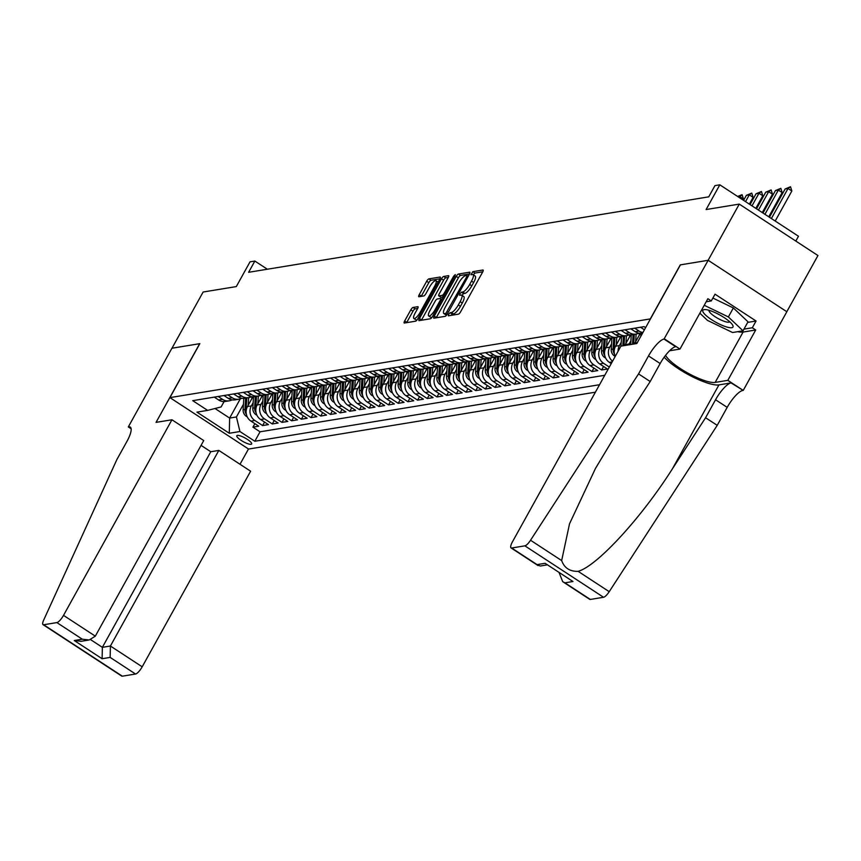 <?xml version="1.0" encoding="UTF-8"?>
<svg xmlns="http://www.w3.org/2000/svg" width="861" height="861" viewBox="0 0 861 861"><rect width="100%" height="100%" fill="white"/><g stroke="black" fill="none" stroke-linecap="round" stroke-linejoin="round"><path stroke-width="1.29" d="M448.538 314.383L448.344 315.815L458.439 314.157A2.605 0.732 -56.8 0 0 460.613 311.8L482.634 272.076A2.605 0.732 -56.8 0 0 483.107 270.053A2.605 0.732 -56.8 0 0 482.913 270.02L472.807 271.678L470.956 274.745L472.398 274.551A8.319 2.346 -56.8 0 1 473.044 274.659A8.319 2.346 -56.8 0 1 471.527 281.116L469.697 284.431A8.319 2.346 -56.8 0 1 462.734 291.987L461.431 292.202L459.914 293.859L459.58 295.269L461.022 295.075A8.319 2.346 -56.8 0 1 461.668 295.183A8.319 2.346 -56.8 0 1 460.151 301.641L458.321 304.955A8.319 2.346 -56.8 0 1 451.358 312.511L450.055 312.726L448.538 314.383M482.795 271.785L474.938 273.077L473.346 274.853M473.044 274.659L475.164 276.047A8.319 2.346 -56.8 0 1 473.658 282.505L471.817 285.82A8.319 2.346 -56.8 0 1 464.865 293.386L463.562 293.59L461.97 295.377M251.014 444.308A8.47 2.034 -151 0 0 251.627 443.964A8.47 2.034 -151 0 0 246.278 438.701A8.47 2.034 -151 0 0 237.41 435.408A8.47 2.034 -151 0 0 236.797 435.752A8.47 2.034 -151 0 0 242.145 441.015A8.47 2.034 -151 0 0 251.014 444.308M413.011 307.463A2.605 0.732 -56.8 0 0 410.837 309.831L404.659 320.97A2.605 0.732 -56.8 0 0 404.196 322.993A2.605 0.732 -56.8 0 0 404.39 323.026L415.615 321.185A2.605 0.732 -56.8 0 0 417.789 318.818L439.799 279.104A2.605 0.732 -56.8 0 0 440.272 277.081A2.605 0.732 -56.8 0 0 440.079 277.048L428.853 278.889A2.605 0.732 -56.8 0 0 426.679 281.256L419.221 294.71A2.605 0.732 -56.8 0 0 418.747 296.733A2.605 0.732 -56.8 0 0 418.952 296.765L423.752 295.98A2.605 0.732 -56.8 0 0 425.926 293.612L429.628 286.939A6.953 1.959 -56.8 0 1 435.967 280.697A6.953 1.959 -56.8 0 1 434.708 286.1L420.211 312.252A6.953 1.959 -56.8 0 1 413.872 318.495A6.953 1.959 -56.8 0 1 415.131 313.092L417.542 308.733A2.605 0.732 -56.8 0 0 418.015 306.71A2.605 0.732 -56.8 0 0 417.822 306.677L413.011 307.463L415.142 308.851A2.605 0.732 -56.8 0 0 412.968 311.219L406.79 322.358A2.605 0.732 -56.8 0 0 406.64 322.66M650.367 318.828L680.276 264.876L708.129 260.313L739.276 204.1L706.106 209.546L719.818 184.814L714.964 185.61L708.743 196.846L248.625 272.302L254.856 261.055L250.013 261.852L236.301 286.584L203.131 292.019L171.974 348.231L199.827 343.657L169.918 397.621L650.464 318.893M434.235 316.127A2.605 0.732 -56.8 0 0 433.761 318.139A2.605 0.732 -56.8 0 0 433.966 318.172L445.18 316.331A2.605 0.732 -56.8 0 0 447.354 313.974L469.374 274.25A2.605 0.732 -56.8 0 0 469.848 272.227A2.605 0.732 -56.8 0 0 469.643 272.205L458.429 274.035A2.605 0.732 -56.8 0 0 456.255 276.403L434.235 316.127L436.355 317.515A2.605 0.732 -56.8 0 0 436.204 317.806M430.392 318.764L419.178 320.604A2.605 0.732 -56.8 0 1 418.973 320.572A2.605 0.732 -56.8 0 1 419.447 318.548L441.467 278.824A2.605 0.732 -56.8 0 1 443.641 276.467L448.441 275.681A2.605 0.732 -56.8 0 1 448.646 275.703A2.605 0.732 -56.8 0 1 448.172 277.726L439.239 293.838A2.605 0.732 -56.8 0 0 438.766 295.861A2.605 0.732 -56.8 0 0 438.97 295.893L442.156 295.366A2.605 0.732 -56.8 0 0 444.33 292.998L453.629 276.23L455.286 274.594L454.952 276.015L432.566 316.396A2.605 0.732 -56.8 0 1 430.392 318.764M739.276 204.1L817.95 255.534L786.814 311.714M254.867 423.666L252.93 427.153L258.741 426.195L250.981 421.126L254.856 420.491A10.59 9.837 -99.3 0 1 251.337 405.929L253.145 402.679M264.553 422.073L262.616 425.56L268.428 424.613L260.668 419.533L264.542 418.898A10.59 9.837 -99.3 0 1 261.023 404.347L262.831 401.086M274.239 420.48L272.302 423.967L278.114 423.02L270.354 417.951L274.228 417.305A10.59 9.837 -99.3 0 1 270.709 402.754L272.517 399.504M283.926 418.898L281.988 422.385L287.8 421.427L280.04 416.358L283.915 415.723A10.59 9.837 -99.3 0 1 280.395 401.172L282.204 397.911M293.612 417.305L291.675 420.792L297.486 419.845L289.726 414.765L293.601 414.13A10.59 9.837 -99.3 0 1 290.082 399.579L291.89 396.329M303.298 415.723L301.361 419.21L307.173 418.252L299.413 413.183L303.287 412.548A10.59 9.837 -99.3 0 1 299.768 397.986L301.576 394.736M312.984 414.13L311.047 417.617L316.859 416.67L309.099 411.59L312.974 410.955A10.59 9.837 -99.3 0 1 309.454 396.404L311.262 393.143M322.671 412.537L320.733 416.035L326.545 415.077L318.785 410.008L322.66 409.373A10.59 9.837 -99.3 0 1 319.14 394.812L320.949 391.561M332.357 410.955L330.42 414.442L336.231 413.484L328.471 408.415L332.346 407.78A10.59 9.837 -99.3 0 1 328.827 393.229L330.635 389.968M342.043 409.362L340.106 412.849L345.928 411.902L338.158 406.822L342.032 406.188A10.59 9.837 -99.3 0 1 338.513 391.637L340.321 388.386M351.729 407.78L349.803 411.267L355.615 410.31L347.844 405.24L351.719 404.605A10.59 9.837 -99.3 0 1 348.199 390.055L350.007 386.793M361.416 406.188L359.489 409.675L365.301 408.727L357.53 403.648L361.405 403.013A10.59 9.837 -99.3 0 1 357.885 388.462L359.694 385.211M371.102 404.595L369.175 408.092L374.987 407.135L367.227 402.065L371.102 401.43A10.59 9.837 -99.3 0 1 367.572 386.869L369.38 383.619M380.788 403.013L378.862 406.5L384.673 405.542L376.914 400.473L380.788 399.838A10.59 9.837 -99.3 0 1 377.258 385.287L379.066 382.026M390.474 401.42L388.548 404.907L394.36 403.96L386.6 398.88L390.474 398.245A10.59 9.837 -99.3 0 1 386.955 383.694L388.752 380.444M400.161 399.838L398.234 403.325L404.046 402.367L396.286 397.298L400.161 396.663A10.59 9.837 -99.3 0 1 396.641 382.112L398.439 378.851M409.847 398.245L407.92 401.732L413.732 400.785L405.972 395.705L409.847 395.07A10.59 9.837 -99.3 0 1 406.327 380.519L408.125 377.269M419.533 396.663L417.607 400.15L423.418 399.192L415.659 394.123L419.533 393.488A10.59 9.837 -99.3 0 1 416.014 378.926L417.811 375.676M429.219 395.07L427.293 398.557L433.105 397.61L425.345 392.53L429.219 391.895A10.59 9.837 -99.3 0 1 425.7 377.344L427.497 374.083M438.906 393.477L436.979 396.964L442.791 396.017L435.031 390.937L438.906 390.302A10.59 9.837 -99.3 0 1 435.386 375.751L437.184 372.501M448.592 391.895L446.665 395.382L452.477 394.424L444.717 389.355L448.592 388.72A10.59 9.837 -99.3 0 1 445.072 374.169L446.87 370.908M458.289 390.302L456.352 393.789L462.163 392.842L454.404 387.762L458.278 387.127A10.59 9.837 -99.3 0 1 454.759 372.576L456.556 369.326M467.975 388.72L466.038 392.207L471.85 391.249L464.09 386.18L467.964 385.545A10.59 9.837 -99.3 0 1 464.445 370.983L466.242 367.733M477.661 387.127L475.724 390.614L481.536 389.667L473.776 384.587L477.651 383.952A10.59 9.837 -99.3 0 1 474.131 369.401L475.929 366.14M487.348 385.534L485.41 389.032L491.222 388.074L483.462 383.005L487.337 382.359A10.59 9.837 -99.3 0 1 483.817 367.808L485.615 364.558M497.034 383.952L495.097 387.439L500.908 386.481L493.149 381.412L497.023 380.777A10.59 9.837 -99.3 0 1 493.504 366.226L495.301 362.965M506.72 382.359L504.783 385.846L510.595 384.899L502.835 379.819L506.709 379.184A10.59 9.837 -99.3 0 1 503.19 364.633L504.998 361.383M516.406 380.777L514.469 384.264L520.281 383.306L512.521 378.237L516.396 377.602A10.59 9.837 -99.3 0 1 512.876 363.051L514.684 359.79M526.093 379.184L524.155 382.671L529.967 381.724L522.207 376.644L526.082 376.009A10.59 9.837 -99.3 0 1 522.562 361.459L524.371 358.198M535.779 377.592L533.842 381.089L539.653 380.131L531.894 375.062L535.768 374.427A10.59 9.837 -99.3 0 1 532.249 359.866L534.057 356.615M545.465 376.009L543.528 379.497L549.34 378.539L541.58 373.47L545.454 372.835A10.59 9.837 -99.3 0 1 541.935 358.284L543.743 355.023M555.151 374.417L553.214 377.904L559.026 376.957L551.266 371.877L555.141 371.242A10.59 9.837 -99.3 0 1 551.621 356.691L553.429 353.44M564.838 372.835L562.9 376.322L568.712 375.364L560.952 370.295L564.827 369.66A10.59 9.837 -99.3 0 1 561.307 355.109L563.116 351.848M574.524 371.242L572.587 374.729L578.398 373.782L570.639 368.702L574.513 368.067A10.59 9.837 -99.3 0 1 570.994 353.516L572.802 350.266M584.21 369.649L582.273 373.147L588.085 372.189L580.325 367.12L584.199 366.485A10.59 9.837 -99.3 0 1 580.68 351.923L582.488 348.673M593.896 368.067L591.959 371.554L597.771 370.596L590.011 365.527L593.886 364.892A10.59 9.837 -99.3 0 1 590.366 350.341L592.174 347.08M603.583 366.474L601.645 369.961L607.457 369.014L599.697 363.934L603.572 363.299A10.59 9.837 -99.3 0 1 600.052 348.748L601.861 345.498M250.981 421.126A10.59 9.837 80.7 0 1 247.462 406.564L252.876 396.803M260.668 419.533A10.59 9.837 80.7 0 1 257.148 404.982L262.562 395.221M270.354 417.951A10.59 9.837 80.7 0 1 266.835 403.389L272.248 393.628M280.04 416.358A10.59 9.837 80.7 0 1 276.521 401.807L281.934 392.046M289.726 414.765A10.59 9.837 80.7 0 1 286.207 400.214L291.621 390.453M299.413 413.183A10.59 9.837 80.7 0 1 295.893 398.632L301.307 388.871M309.099 411.59A10.59 9.837 80.7 0 1 305.58 397.039L310.993 387.278M318.785 410.008A10.59 9.837 80.7 0 1 315.266 395.447L320.679 385.685M328.471 408.415A10.59 9.837 80.7 0 1 324.952 393.864L330.366 384.103M338.158 406.822A10.59 9.837 80.7 0 1 334.638 392.272L340.052 382.51M347.844 405.24A10.59 9.837 80.7 0 1 344.325 390.69L349.738 380.928M357.53 403.648A10.59 9.837 80.7 0 1 354.011 389.097L359.424 379.335M367.227 402.065A10.59 9.837 80.7 0 1 363.697 387.504L369.111 377.742M376.914 400.473A10.59 9.837 80.7 0 1 373.383 385.922L378.797 376.16M386.6 398.88A10.59 9.837 80.7 0 1 383.08 384.329L388.483 374.567M396.286 397.298A10.59 9.837 80.7 0 1 392.767 382.747L398.169 372.985M405.972 395.705A10.59 9.837 80.7 0 1 402.453 381.154L407.856 371.392M415.659 394.123A10.59 9.837 80.7 0 1 412.139 379.561L417.542 369.8M425.345 392.53A10.59 9.837 80.7 0 1 421.825 377.979L427.228 368.217M435.031 390.937A10.59 9.837 80.7 0 1 431.512 376.386L436.914 366.625M444.717 389.355A10.59 9.837 80.7 0 1 441.198 374.804L446.601 365.042M454.404 387.762A10.59 9.837 80.7 0 1 450.884 373.211L456.287 363.45M464.09 386.18A10.59 9.837 80.7 0 1 460.57 371.618L465.984 361.857M473.776 384.587A10.59 9.837 80.7 0 1 470.257 370.036L475.67 360.275M483.462 383.005A10.59 9.837 80.7 0 1 479.943 368.443L485.356 358.682M493.149 381.412A10.59 9.837 80.7 0 1 489.629 366.861L495.043 357.1M502.835 379.819A10.59 9.837 80.7 0 1 499.315 365.268L504.729 355.507M512.521 378.237A10.59 9.837 80.7 0 1 509.002 363.686L514.415 353.925M522.207 376.644A10.59 9.837 80.7 0 1 518.688 362.094L524.101 352.332M531.894 375.062A10.59 9.837 80.7 0 1 528.374 360.501L533.788 350.739M541.58 373.47A10.59 9.837 80.7 0 1 538.06 358.919L543.474 349.157M551.266 371.877A10.59 9.837 80.7 0 1 547.747 357.326L553.16 347.564M560.952 370.295A10.59 9.837 80.7 0 1 557.433 355.744L562.846 345.982M570.639 368.702A10.59 9.837 80.7 0 1 567.119 354.151L572.533 344.389M580.325 367.12A10.59 9.837 80.7 0 1 576.805 352.558L582.219 342.796M590.011 365.527A10.59 9.837 80.7 0 1 586.492 350.976L591.905 341.214M599.697 363.934A10.59 9.837 80.7 0 1 596.178 349.383L601.591 339.621M612.569 361.211A10.59 9.837 -99.3 0 1 609.739 347.166L611.547 343.905M611.256 363.579L609.384 362.352A10.59 9.837 80.7 0 1 605.864 347.801L611.278 338.039M618.08 351.266A10.59 9.837 -99.3 0 1 619.425 345.573L621.233 342.323M615.271 356.336A10.59 9.837 80.7 0 1 615.55 346.208L620.964 336.447M628.681 344.874A10.59 9.837 -99.3 0 1 629.111 343.98L630.919 340.73M624.795 345.509A10.59 9.837 80.7 0 1 625.237 344.615L630.65 334.854M634.492 343.916A10.59 9.837 80.7 0 1 634.923 343.033L640.336 333.272M595.403 392.185L248.581 449.055L169.918 397.621M252.93 427.153L260.054 431.802L254.824 441.252L599.536 384.716M254.824 441.252L239.939 431.522L229.284 433.266L196.965 412.139L207.619 410.385L192.735 400.656L644.125 326.642L645.632 327.621M214.281 397.125L218.662 399.988A10.59 9.837 80.7 0 0 225.367 401.452L229.241 400.817A10.59 9.837 -99.3 0 1 222.536 399.353L218.156 396.49M223.968 395.533L228.348 398.406A10.59 9.837 80.7 0 0 235.053 399.859L238.927 399.224A10.59 9.837 -99.3 0 1 232.222 397.771L227.842 394.898M233.654 393.951L238.034 396.813A10.59 9.837 80.7 0 0 244.739 398.277L248.614 397.642A10.59 9.837 -99.3 0 1 241.909 396.178L237.528 393.316M243.34 392.358L247.72 395.231A10.59 9.837 80.7 0 0 254.425 396.684L258.3 396.049A10.59 9.837 -99.3 0 1 251.595 394.596L247.215 391.723M253.026 390.776L257.407 393.638A10.59 9.837 80.7 0 0 264.112 395.102L267.986 394.467A10.59 9.837 -99.3 0 1 261.281 393.003L256.901 390.141M262.713 389.183L267.093 392.046A10.59 9.837 80.7 0 0 273.798 393.509L277.672 392.874A10.59 9.837 -99.3 0 1 270.967 391.411L266.587 388.548M272.399 387.59L276.779 390.464A10.59 9.837 80.7 0 0 283.484 391.927L287.359 391.281A10.59 9.837 -99.3 0 1 280.654 389.829L276.273 386.955M282.085 386.008L286.465 388.871A10.59 9.837 80.7 0 0 293.17 390.334L297.045 389.699A10.59 9.837 -99.3 0 1 290.351 388.236L285.96 385.373M291.771 384.415L296.162 387.289A10.59 9.837 80.7 0 0 302.857 388.741L306.731 388.107A10.59 9.837 -99.3 0 1 300.037 386.654L295.646 383.78M301.458 382.833L305.849 385.696A10.59 9.837 80.7 0 0 312.543 387.159L316.417 386.524A10.59 9.837 -99.3 0 1 309.723 385.061L305.332 382.198M311.144 381.24L315.535 384.114A10.59 9.837 80.7 0 0 322.229 385.567L326.104 384.932A10.59 9.837 -99.3 0 1 319.409 383.479L315.018 380.605M320.83 379.647L325.221 382.521A10.59 9.837 80.7 0 0 331.915 383.984L335.79 383.349A10.59 9.837 -99.3 0 1 329.096 381.886L324.705 379.012M330.516 378.065L334.907 380.928A10.59 9.837 80.7 0 0 341.602 382.392L345.476 381.757A10.59 9.837 -99.3 0 1 338.782 380.293L334.391 377.43M340.203 376.472L344.594 379.346A10.59 9.837 80.7 0 0 351.288 380.799L355.162 380.164A10.59 9.837 -99.3 0 1 348.468 378.711L344.077 375.837M349.889 374.89L354.28 377.753A10.59 9.837 80.7 0 0 360.974 379.217L364.849 378.582A10.59 9.837 -99.3 0 1 358.154 377.118L353.763 374.255M359.575 373.297L363.966 376.171A10.59 9.837 80.7 0 0 370.66 377.624L374.535 376.989A10.59 9.837 -99.3 0 1 367.841 375.536L363.45 372.662M369.261 371.715L373.652 374.578A10.59 9.837 80.7 0 0 380.347 376.042L384.221 375.407A10.59 9.837 -99.3 0 1 377.527 373.943L373.136 371.08M378.948 370.122L383.339 372.985A10.59 9.837 80.7 0 0 390.033 374.449L393.907 373.814A10.59 9.837 -99.3 0 1 387.213 372.35L382.822 369.487M388.634 368.53L393.025 371.403A10.59 9.837 80.7 0 0 399.719 372.856L403.594 372.221A10.59 9.837 -99.3 0 1 396.899 370.768L392.508 367.895M398.32 366.947L402.711 369.81A10.59 9.837 80.7 0 0 409.405 371.274L413.28 370.639A10.59 9.837 -99.3 0 1 406.586 369.175L402.195 366.312M408.006 365.355L412.397 368.228A10.59 9.837 80.7 0 0 419.092 369.681L422.966 369.046A10.59 9.837 -99.3 0 1 416.272 367.593L411.881 364.72M417.693 363.772L422.084 366.635A10.59 9.837 80.7 0 0 428.778 368.099L432.652 367.464A10.59 9.837 -99.3 0 1 425.958 366L421.567 363.138M427.379 362.18L431.77 365.042A10.59 9.837 80.7 0 0 438.464 366.506L442.339 365.871A10.59 9.837 -99.3 0 1 435.644 364.407L431.253 361.545M437.065 360.587L441.456 363.46A10.59 9.837 80.7 0 0 448.15 364.924L452.025 364.278A10.59 9.837 -99.3 0 1 445.331 362.825L440.94 359.952M446.751 359.005L451.142 361.868A10.59 9.837 80.7 0 0 457.837 363.331L461.711 362.696A10.59 9.837 -99.3 0 1 455.017 361.233L450.626 358.37M456.438 357.412L460.829 360.285A10.59 9.837 80.7 0 0 467.523 361.738L471.397 361.103A10.59 9.837 -99.3 0 1 464.703 359.65L460.312 356.777M466.135 355.83L470.515 358.693A10.59 9.837 80.7 0 0 477.209 360.156L481.095 359.521A10.59 9.837 -99.3 0 1 474.389 358.058L470.009 355.195M475.821 354.237L480.201 357.111A10.59 9.837 80.7 0 0 486.906 358.563L490.781 357.928A10.59 9.837 -99.3 0 1 484.076 356.465L479.695 353.602M485.507 352.644L489.887 355.518A10.59 9.837 80.7 0 0 496.593 356.981L500.467 356.346A10.59 9.837 -99.3 0 1 493.762 354.883L489.382 352.009M495.193 351.062L499.574 353.925A10.59 9.837 80.7 0 0 506.279 355.389L510.153 354.754A10.59 9.837 -99.3 0 1 503.448 353.29L499.068 350.427M504.88 349.469L509.26 352.343A10.59 9.837 80.7 0 0 515.965 353.796L519.84 353.161A10.59 9.837 -99.3 0 1 513.134 351.708L508.754 348.834M514.566 347.887L518.946 350.75A10.59 9.837 80.7 0 0 525.651 352.214L529.526 351.579A10.59 9.837 -99.3 0 1 522.821 350.115L518.44 347.252M524.252 346.294L528.632 349.168A10.59 9.837 80.7 0 0 535.338 350.621L539.212 349.986A10.59 9.837 -99.3 0 1 532.507 348.533L528.127 345.659M533.938 344.712L538.319 347.575A10.59 9.837 80.7 0 0 545.024 349.039L548.898 348.404A10.59 9.837 -99.3 0 1 542.193 346.94L537.813 344.066M543.625 343.119L548.005 345.982A10.59 9.837 80.7 0 0 554.71 347.446L558.585 346.811A10.59 9.837 -99.3 0 1 551.879 345.347L547.499 342.484M553.311 341.526L557.691 344.4A10.59 9.837 80.7 0 0 564.396 345.853L568.271 345.218A10.59 9.837 -99.3 0 1 561.566 343.765L557.185 340.891M562.997 339.944L567.377 342.807A10.59 9.837 80.7 0 0 574.083 344.271L577.957 343.636A10.59 9.837 -99.3 0 1 571.252 342.172L566.872 339.309M572.683 338.351L577.064 341.225A10.59 9.837 80.7 0 0 583.769 342.678L587.643 342.043A10.59 9.837 -99.3 0 1 580.938 340.59L576.558 337.716M582.37 336.769L586.75 339.632A10.59 9.837 80.7 0 0 593.455 341.096L597.33 340.461A10.59 9.837 -99.3 0 1 590.624 338.997L586.244 336.134M592.056 335.177L596.436 338.039A10.59 9.837 80.7 0 0 603.141 339.503L607.016 338.868A10.59 9.837 -99.3 0 1 600.311 337.404L595.93 334.542M601.742 333.584L606.122 336.457A10.59 9.837 80.7 0 0 612.828 337.91L616.702 337.275A10.59 9.837 -99.3 0 1 609.997 335.822L605.617 332.949M611.428 332.002L615.819 334.864A10.59 9.837 80.7 0 0 622.514 336.328L626.388 335.693A10.59 9.837 -99.3 0 1 619.694 334.229L615.303 331.367M621.115 330.409L625.506 333.282A10.59 9.837 80.7 0 0 632.2 334.735L636.075 334.1A10.59 9.837 -99.3 0 1 629.38 332.647L624.989 329.774M630.801 328.827L635.192 331.689A10.59 9.837 80.7 0 0 641.886 333.153L642.629 333.024M642.909 332.529A10.59 9.837 -99.3 0 1 639.066 331.055L634.675 328.192M640.487 327.234L644.415 329.806M609.319 367.066L603.572 363.299M601.645 369.961L593.886 364.892M591.959 371.554L584.199 366.485M582.273 373.147L574.513 368.067M572.587 374.729L564.827 369.66M562.9 376.322L555.141 371.242M553.214 377.904L545.454 372.835M543.528 379.497L535.768 374.427M533.842 381.089L526.082 376.009M524.155 382.671L516.396 377.602M514.469 384.264L506.709 379.184M504.783 385.846L497.023 380.777M495.097 387.439L487.337 382.359M485.41 389.032L477.651 383.952M475.724 390.614L467.964 385.545M466.038 392.207L458.278 387.127M456.352 393.789L448.592 388.72M446.665 395.382L438.906 390.302M436.979 396.964L429.219 391.895M427.293 398.557L419.533 393.488M417.607 400.15L409.847 395.07M407.92 401.732L400.161 396.663M398.234 403.325L390.474 398.245M388.548 404.907L380.788 399.838M378.862 406.5L371.102 401.43M369.175 408.092L361.405 403.013M359.489 409.675L351.719 404.605M349.803 411.267L342.032 406.188M340.106 412.849L332.346 407.78M330.42 414.442L322.66 409.373M320.733 416.035L312.974 410.955M311.047 417.617L303.287 412.548M301.361 419.21L293.601 414.13M291.675 420.792L283.915 415.723M281.988 422.385L274.228 417.305M272.302 423.967L264.542 418.898M262.616 425.56L254.856 420.491M260.054 431.802L604.766 375.278M240.262 398.901L229.639 418.08L236.42 416.961L243.459 404.272M795.812 241.058L798.481 236.248L719.818 184.814M267.351 269.224L254.856 261.055M215.002 408.512L229.639 418.08L229.284 433.266M224.097 401.57L221.105 406.952L207.619 410.385M638.905 333.142A10.59 9.837 -99.3 0 1 636.075 334.1M629.219 334.735A10.59 9.837 -99.3 0 1 626.388 335.693M619.533 336.328A10.59 9.837 -99.3 0 1 616.702 337.275M609.846 337.91A10.59 9.837 -99.3 0 1 607.016 338.868M600.16 339.503A10.59 9.837 -99.3 0 1 597.33 340.461M590.474 341.085A10.59 9.837 -99.3 0 1 587.643 342.043M580.788 342.678A10.59 9.837 -99.3 0 1 577.957 343.636M571.091 344.271A10.59 9.837 -99.3 0 1 568.271 345.218M561.404 345.853A10.59 9.837 -99.3 0 1 558.585 346.811M551.718 347.446A10.59 9.837 -99.3 0 1 548.898 348.404M542.032 349.028A10.59 9.837 -99.3 0 1 539.212 349.986M532.346 350.621A10.59 9.837 -99.3 0 1 529.526 351.579M522.659 352.214A10.59 9.837 -99.3 0 1 519.84 353.161M512.973 353.796A10.59 9.837 -99.3 0 1 510.153 354.754M503.287 355.389A10.59 9.837 -99.3 0 1 500.467 356.346M493.601 356.971A10.59 9.837 -99.3 0 1 490.781 357.928M483.914 358.563A10.59 9.837 -99.3 0 1 481.095 359.521M474.228 360.146A10.59 9.837 -99.3 0 1 471.397 361.103M464.542 361.738A10.59 9.837 -99.3 0 1 461.711 362.696M454.856 363.331A10.59 9.837 -99.3 0 1 452.025 364.278M445.169 364.913A10.59 9.837 -99.3 0 1 442.339 365.871M435.483 366.506A10.59 9.837 -99.3 0 1 432.652 367.464M425.797 368.088A10.59 9.837 -99.3 0 1 422.966 369.046M416.111 369.681A10.59 9.837 -99.3 0 1 413.28 370.639M406.424 371.274A10.59 9.837 -99.3 0 1 403.594 372.221M396.738 372.856A10.59 9.837 -99.3 0 1 393.907 373.814M387.052 374.449A10.59 9.837 -99.3 0 1 384.221 375.407M377.366 376.031A10.59 9.837 -99.3 0 1 374.535 376.989M367.679 377.624A10.59 9.837 -99.3 0 1 364.849 378.582M357.993 379.217A10.59 9.837 -99.3 0 1 355.162 380.164M348.307 380.799A10.59 9.837 -99.3 0 1 345.476 381.757M338.621 382.392A10.59 9.837 -99.3 0 1 335.79 383.349M328.934 383.974A10.59 9.837 -99.3 0 1 326.104 384.932M319.248 385.567A10.59 9.837 -99.3 0 1 316.417 386.524M309.562 387.149A10.59 9.837 -99.3 0 1 306.731 388.107M299.876 388.741A10.59 9.837 -99.3 0 1 297.045 389.699M290.189 390.334A10.59 9.837 -99.3 0 1 287.359 391.281M280.503 391.916A10.59 9.837 -99.3 0 1 277.672 392.874M270.817 393.509A10.59 9.837 -99.3 0 1 267.986 394.467M261.131 395.091A10.59 9.837 -99.3 0 1 258.3 396.049M251.434 396.684A10.59 9.837 -99.3 0 1 248.614 397.642M241.747 398.277A10.59 9.837 -99.3 0 1 238.927 399.224M232.061 399.859A10.59 9.837 -99.3 0 1 229.241 400.817M236.42 416.961L239.939 431.522M450.884 315.406L453.489 313.899A8.319 2.346 -56.8 0 0 460.441 306.344L458.321 304.955M461.668 295.183L463.788 296.571A8.319 2.346 -56.8 0 1 462.282 303.029L460.441 306.344M469.525 273.959L460.549 275.434A2.605 0.732 -56.8 0 0 458.375 277.791L436.355 317.515M445.847 313.415L466.694 276.898L467.028 275.488L465.51 275.692A8.319 2.346 -56.8 0 0 458.547 283.247L445.341 307.076A8.319 2.346 -56.8 0 0 443.835 313.544A8.319 2.346 -56.8 0 0 444.47 313.641L445.847 313.415L447.171 314.287M443.835 313.544L445.955 314.932A8.319 2.346 -56.8 0 0 446.59 315.029L444.47 313.641M448.323 277.436L445.772 277.855A2.605 0.732 -56.8 0 0 443.598 280.212L421.578 319.937A2.605 0.732 -56.8 0 0 421.416 320.227M440.789 297.077A2.605 0.732 -56.8 0 0 440.897 297.249A2.605 0.732 -56.8 0 0 441.09 297.282L443.372 296.905M429.973 310.552A6.953 1.959 -56.8 0 0 428.713 315.955A6.953 1.959 -56.8 0 0 435.063 309.723L440.165 300.511A2.605 0.732 -56.8 0 0 440.638 298.487A2.605 0.732 -56.8 0 0 440.445 298.455L437.259 298.982A2.605 0.732 -56.8 0 0 435.085 301.339L429.973 310.552M428.713 315.955L430.844 317.343A6.953 1.959 -56.8 0 0 432.114 317.139M417.703 308.442L415.142 308.851M413.872 318.495L415.992 319.883A6.953 1.959 -56.8 0 0 417.241 319.689M438.131 282.117A6.953 1.959 -56.8 0 0 438.098 282.096L435.967 280.697M439.96 278.803L430.984 280.277A2.605 0.732 -56.8 0 0 428.81 282.645L421.352 296.098A2.605 0.732 -56.8 0 0 421.19 296.399M775.212 221.029L791.851 191.013L788.03 188.505L785.124 188.979L769.443 217.263M785.124 188.979L790.516 186.74L791.851 191.013M771.381 218.533L788.03 188.505L790.516 186.74M726.738 327.008A17.209 4.133 -151 0 0 732.377 324.651A17.209 4.133 -151 0 0 709.098 310.326A17.209 4.133 -151 0 0 705.181 309.573A17.209 4.133 -151 0 0 707.419 316.665A17.209 4.133 -151 0 0 726.738 327.008M709.077 310.315A11.785 2.831 -151 0 0 714.081 316.03A11.785 2.831 -151 0 0 725.436 321.713A11.785 2.831 -151 0 0 729.687 321.745M712.886 298.057L733.357 307.958L748.015 321.81L743.032 330.807L732.571 332.518L707.462 320.378L699.853 313.189M704.244 305.278L728.374 316.956L743.032 330.807M733.357 307.958L728.374 316.956M638.55 373.911L650.195 381.52L617.079 432.523L595.468 468.438L569.519 523.811L561.663 560.586C564.353 567.991 569.831 571.575 578.108 571.338C596.824 566.312 641.38 517.859 672.463 468.739L705.579 417.736L715.545 399.752A18.533 5.231 123.2 0 1 731.054 382.897L743.226 390.42L786.846 311.736L708.172 260.302L680.427 264.854L636.806 343.539L620.921 346.144L512.499 541.741A7.943 2.239 -56.8 0 0 511.057 547.908A7.943 2.239 -56.8 0 0 511.66 548.005L524.887 545.842A7.943 2.239 -56.8 0 0 530.548 540.245L638.55 373.911L648.516 355.927A18.533 5.231 123.2 0 1 664.025 339.073L708.172 260.302M705.579 417.736L717.224 425.345L727.19 407.361A18.533 5.231 123.2 0 1 742.688 390.507M664.025 339.073L675.67 346.682A18.533 5.231 123.2 0 0 660.161 363.536L650.195 381.52M511.66 548.005L537.07 564.622L545.11 563.298L572.963 581.509L564.924 582.832L590.334 599.439L603.561 597.276L524.887 545.842M578.108 571.338L609.222 591.679L717.224 425.345M664.552 338.986L679.975 349.071L707.882 298.702L711.283 300.93L706.192 301.77M747.692 322.391L756.066 321.013L715.028 294.182L711.283 300.93M756.066 321.013L752.32 327.761L755.721 329.989L727.814 380.347L743.226 390.42M665.575 355.335A29.791 7.157 -151 0 0 688.466 373.416A29.791 7.157 -151 0 0 715.168 382.413L727.814 380.347M679.975 349.071L669.578 350.771M664.186 357.186A34.494 8.287 -151 0 0 691.975 376.537A34.494 8.287 -151 0 0 718.946 384.889L731.054 382.897M609.222 591.679A7.943 2.239 123.2 0 1 603.561 597.276M590.334 599.439A7.943 2.239 123.2 0 1 589.731 599.342L562.717 581.692L559.176 572.802M755.721 329.989L743.086 332.055A29.791 7.157 29 0 1 737.694 331.679M743.958 329.128L752.32 327.761M537.07 564.622L540.213 566.021L547.09 564.891M545.11 563.298L572.963 581.509M564.924 582.832L562.717 581.692M171.942 419.77L63.52 615.367L95.313 636.15L203.734 440.552L171.942 419.77L156.056 422.374L199.677 343.69L171.92 348.231L128.311 426.927L131.13 428.767M201.054 445.374L210.784 451.734L218.823 450.421L250.616 471.204L142.194 666.801A7.943 2.239 123.2 0 1 135.554 674.023L122.327 676.186A7.943 2.239 123.2 0 1 121.724 676.089L43.05 624.655A7.943 2.239 -56.8 0 1 43.685 620.081L116.924 459.451L126.901 441.467A18.533 5.231 -56.8 0 0 130.259 427.056A18.533 5.231 -56.8 0 0 128.838 426.841L128.311 426.927M135.554 674.023L110.143 657.406L102.104 658.73L74.25 640.519L82.29 639.196L56.88 622.589L43.663 624.752L122.327 676.186M248.485 448.99L240.015 464.273M218.823 450.421L110.412 646.019L142.194 666.801M43.05 624.655A7.943 2.239 -56.8 0 0 43.663 624.752M56.88 622.589A7.943 2.239 -56.8 0 0 63.52 615.367M210.784 451.734L102.373 647.332L110.412 646.019L110.143 657.406M102.104 658.73L102.373 647.332L90.62 639.658M74.25 640.519L81.16 641.305L89.2 639.981L95.313 636.15M82.29 639.196L89.2 639.981M768.744 216.811L782.165 192.595L778.344 190.098L775.438 190.572L762.986 213.033M775.438 190.572L780.83 188.333L782.165 192.595M764.923 214.303L778.344 190.098L780.83 188.333M762.286 212.581L772.478 194.188L768.658 191.68L765.752 192.164L756.518 208.814M765.752 192.164L771.144 189.926L772.478 194.188M758.455 210.084L768.658 191.68L771.144 189.926M755.818 208.351L762.792 195.77L758.971 193.273L756.066 193.747L750.06 204.584M756.066 193.747L761.458 191.508L762.792 195.77M751.997 205.854L758.971 193.273L761.458 191.508M749.361 204.132L753.106 197.363L749.285 194.855L746.379 195.339L743.592 200.365M746.379 195.339L751.771 193.101L753.106 197.363M745.529 201.625L749.285 194.855L751.771 193.101M640.767 336.382L640.961 333.25M737.619 196.459L742.085 194.683L743.42 198.945L739.599 196.448L738.006 196.706M742.892 199.903L743.42 198.945M739.072 197.406L742.085 194.683M639.26 335.209L639.379 333.218M635.655 341.72L636.118 334.1M630.693 344.54L631.274 334.843M633.696 344.045L634.277 334.402M633.115 334.585L632.534 344.239M629.574 336.802L629.692 334.8M625.969 343.302L626.431 335.682M621.007 346.133L621.588 336.436M624.01 345.638L624.591 335.984M623.429 336.177L622.847 345.831M619.888 338.384L620.006 336.393M616.282 344.895L616.745 337.275M615.26 356.357L614.323 355.884A7.017 6.522 -99.3 0 1 611.213 349.383L611.902 338.018M614.27 350.298A7.017 6.522 -99.3 0 1 614.216 348.888L614.905 337.577M613.742 337.77L613.054 349.082A7.017 6.522 80.7 0 0 614.453 353.914M610.201 339.977L610.32 337.975M606.596 346.488L607.048 338.857M605.595 357.961L604.637 357.476A7.017 6.522 -99.3 0 1 601.527 350.976L602.216 339.611M604.583 351.891A7.017 6.522 -99.3 0 1 604.53 350.481L605.208 339.159M604.045 339.352L603.367 350.675A7.017 6.522 80.7 0 0 604.766 355.507M600.515 341.569L600.634 339.568M596.91 348.07L597.362 340.45M595.909 359.543L594.951 359.059A7.017 6.522 -99.3 0 1 591.841 352.558L592.529 341.193M594.897 353.473A7.017 6.522 -99.3 0 1 594.843 352.074L595.521 340.752M594.359 340.945L593.681 352.257A7.017 6.522 80.7 0 0 595.08 357.1M590.829 343.152L590.947 341.16M587.224 349.663L587.676 342.043M586.223 361.136L585.265 360.651A7.017 6.522 -99.3 0 1 582.154 354.151L582.843 342.786M585.211 355.066A7.017 6.522 -99.3 0 1 585.157 353.656L585.835 342.344M584.673 342.527L583.995 353.849A7.017 6.522 80.7 0 0 585.394 358.682M581.143 344.744L581.261 342.743M577.537 351.245L577.989 343.625M576.536 362.729L575.578 362.244A7.017 6.522 -99.3 0 1 572.468 355.733L573.157 344.368M575.525 356.648A7.017 6.522 -99.3 0 1 575.471 355.249L576.149 343.926M574.987 344.12L574.309 355.432A7.017 6.522 80.7 0 0 575.708 360.275M571.456 346.326L571.575 344.335M567.851 352.838L568.303 345.218M566.85 364.311L565.892 363.826A7.017 6.522 -99.3 0 1 562.782 357.326L563.471 345.961M565.828 358.241A7.017 6.522 -99.3 0 1 565.785 356.831L566.463 345.519M565.3 345.713L564.622 357.024A7.017 6.522 80.7 0 0 566.021 361.857M561.77 347.919L561.889 345.918M558.165 354.431L558.617 346.8M557.164 365.903L556.206 365.419A7.017 6.522 -99.3 0 1 553.096 358.919L553.784 347.553M556.141 359.833A7.017 6.522 -99.3 0 1 556.098 358.424L556.776 347.101M555.614 347.295L554.936 358.617A7.017 6.522 80.7 0 0 556.335 363.45M552.084 349.501L552.202 347.51M548.479 356.013L548.931 348.393M547.478 367.486L546.52 367.001A7.017 6.522 -99.3 0 1 543.409 360.501L544.098 349.135M546.455 361.416A7.017 6.522 -99.3 0 1 546.412 360.006L547.09 348.694M545.928 348.888L545.25 360.199A7.017 6.522 80.7 0 0 546.649 365.042M542.398 351.094L542.516 349.103M538.792 357.606L539.244 349.986M537.791 369.078L536.833 368.594A7.017 6.522 -99.3 0 1 533.723 362.094L534.412 350.728M536.769 363.008A7.017 6.522 -99.3 0 1 536.726 361.598L537.404 350.287M536.242 350.47L535.564 361.792A7.017 6.522 80.7 0 0 536.963 366.625M532.711 352.687L532.83 350.685M529.106 359.188L529.558 351.568M528.105 370.671L527.147 370.187A7.017 6.522 -99.3 0 1 524.037 363.676L524.726 352.31M527.083 364.59A7.017 6.522 -99.3 0 1 527.04 363.191L527.718 351.869M526.555 352.063L525.877 363.374A7.017 6.522 80.7 0 0 527.276 368.217M523.025 354.269L523.144 352.278M519.42 360.781L519.872 353.161M518.419 372.253L517.461 371.769A7.017 6.522 -99.3 0 1 514.351 365.268L515.029 353.903M517.396 366.183A7.017 6.522 -99.3 0 1 517.353 364.773L518.031 353.462M516.869 353.645L516.191 364.967A7.017 6.522 80.7 0 0 517.59 369.8M513.339 355.862L513.457 353.86M509.734 362.363L510.186 354.743M508.733 373.846L507.775 373.362A7.017 6.522 -99.3 0 1 504.664 366.861L505.342 355.496M507.71 367.776A7.017 6.522 -99.3 0 1 507.667 366.366L508.345 355.044M507.183 355.238L506.505 366.56A7.017 6.522 80.7 0 0 507.904 371.392M503.653 357.444L503.771 355.453M500.047 363.955L500.499 356.336M499.046 375.428L498.088 374.944A7.017 6.522 -99.3 0 1 494.978 368.443L495.656 357.078M498.024 369.358A7.017 6.522 -99.3 0 1 497.981 367.948L498.659 356.637M497.497 356.831L496.819 368.142A7.017 6.522 80.7 0 0 498.218 372.985M493.966 359.037L494.085 357.035M490.361 365.548L490.813 357.928M489.36 377.021L488.402 376.537A7.017 6.522 -99.3 0 1 485.292 370.036L485.97 358.671M488.338 370.951A7.017 6.522 -99.3 0 1 488.295 369.541L488.973 358.23M487.81 358.413L487.132 369.735A7.017 6.522 80.7 0 0 488.531 374.567M484.28 360.63L484.399 358.628M480.664 367.13L481.127 359.511M479.674 378.614L478.716 378.13A7.017 6.522 -99.3 0 1 475.606 371.618L476.284 360.253M478.651 372.533A7.017 6.522 -99.3 0 1 478.608 371.134L479.286 359.812M478.124 360.006L477.446 371.317A7.017 6.522 80.7 0 0 478.845 376.16M474.594 362.212L474.712 360.221M470.978 368.723L471.441 361.103M469.988 380.196L469.03 379.712A7.017 6.522 -99.3 0 1 465.919 373.211L466.597 361.846M468.965 374.126A7.017 6.522 -99.3 0 1 468.922 372.716L469.6 361.405M468.438 361.588L467.76 372.91A7.017 6.522 80.7 0 0 469.159 377.742M464.908 363.805L465.026 361.803M461.292 370.305L461.754 362.685M460.301 381.789L459.344 381.305A7.017 6.522 -99.3 0 1 456.233 374.804L456.911 363.439M459.279 375.719A7.017 6.522 -99.3 0 1 459.236 374.309L459.914 362.987M458.752 363.181L458.074 374.503A7.017 6.522 80.7 0 0 459.473 379.335M455.221 365.387L455.34 363.396M451.605 371.898L452.068 364.278M450.615 383.371L449.657 382.887A7.017 6.522 -99.3 0 1 446.547 376.386L447.225 365.021M449.593 377.301A7.017 6.522 -99.3 0 1 449.55 375.891L450.228 364.58M449.065 364.773L448.387 376.085A7.017 6.522 80.7 0 0 449.786 380.917M445.535 366.98L445.654 364.978M441.919 373.491L442.382 365.86M440.929 384.964L439.971 384.48A7.017 6.522 -99.3 0 1 436.861 377.979L437.539 366.614M439.906 378.894A7.017 6.522 -99.3 0 1 439.863 377.484L440.541 366.173M439.379 366.355L438.701 377.678A7.017 6.522 80.7 0 0 440.1 382.51M435.838 368.573L435.967 366.571M432.233 375.073L432.696 367.453M431.243 386.557L430.285 386.072A7.017 6.522 -99.3 0 1 427.174 379.561L427.852 368.196M430.22 380.476A7.017 6.522 -99.3 0 1 430.177 379.077L430.855 367.755M429.693 367.948L429.015 379.26A7.017 6.522 80.7 0 0 430.414 384.103M426.152 370.155L426.281 368.164M422.547 376.666L423.009 369.046M421.556 388.139L420.599 387.654A7.017 6.522 -99.3 0 1 417.488 381.154L418.166 369.789M420.534 382.069A7.017 6.522 -99.3 0 1 420.491 380.659L421.169 369.347M420.007 369.53L419.329 380.853A7.017 6.522 80.7 0 0 420.728 385.685M416.466 371.748L416.595 369.746M412.86 378.248L413.323 370.628M411.87 389.732L410.901 389.247A7.017 6.522 -99.3 0 1 407.802 382.736L408.48 371.382M410.848 383.651A7.017 6.522 -99.3 0 1 410.805 382.252L411.483 370.93M410.32 371.123L409.642 382.435A7.017 6.522 80.7 0 0 411.041 387.278M406.779 373.33L406.909 371.339M403.174 379.841L403.637 372.221M402.184 391.314L401.215 390.829A7.017 6.522 -99.3 0 1 398.116 384.329L398.794 372.964M401.161 385.244A7.017 6.522 -99.3 0 1 401.118 383.834L401.796 372.522M400.634 372.716L399.956 384.028A7.017 6.522 80.7 0 0 401.355 388.86M397.093 374.922L397.222 372.921M393.488 381.434L393.951 373.803M392.498 392.907L391.529 392.422A7.017 6.522 -99.3 0 1 388.429 385.922L389.107 374.557M391.475 386.837A7.017 6.522 -99.3 0 1 391.432 385.427L392.11 374.104M390.948 374.298L390.27 385.62A7.017 6.522 80.7 0 0 391.669 390.453M387.407 376.505L387.536 374.513M383.802 383.016L384.264 375.396M382.811 394.489L381.843 394.004A7.017 6.522 -99.3 0 1 378.732 387.504L379.421 376.139M381.789 388.419A7.017 6.522 -99.3 0 1 381.746 387.019L382.424 375.697M381.262 375.891L380.584 387.202A7.017 6.522 80.7 0 0 381.983 392.046M377.721 378.097L377.839 376.106M374.115 384.609L374.578 376.989M373.125 396.082L372.156 395.597A7.017 6.522 -99.3 0 1 369.046 389.097L369.735 377.731M372.103 390.011A7.017 6.522 -99.3 0 1 372.049 388.602L372.738 377.29M371.575 377.473L370.887 388.795A7.017 6.522 80.7 0 0 372.296 393.628M368.034 379.69L368.153 377.688M364.429 386.191L364.892 378.571M363.439 397.674L362.47 397.19A7.017 6.522 -99.3 0 1 359.36 390.679L360.049 379.314M362.416 391.594A7.017 6.522 -99.3 0 1 362.363 390.194L363.051 378.872M361.889 379.066L361.2 390.377A7.017 6.522 80.7 0 0 362.61 395.221M358.348 381.272L358.467 379.281M354.743 387.784L355.206 380.164M353.753 399.256L352.784 398.772A7.017 6.522 -99.3 0 1 349.674 392.272L350.362 380.906M352.73 393.186A7.017 6.522 -99.3 0 1 352.676 391.777L353.365 380.465M352.203 380.659L351.514 391.97A7.017 6.522 80.7 0 0 352.913 396.803M348.662 382.865L348.78 380.863M345.057 389.366L345.519 381.746M344.066 400.849L343.098 400.365A7.017 6.522 -99.3 0 1 339.987 393.864L340.676 382.499M343.044 394.779A7.017 6.522 -99.3 0 1 342.99 393.369L343.679 382.047M342.517 382.241L341.828 393.563A7.017 6.522 80.7 0 0 343.227 398.395M338.976 384.447L339.094 382.456M335.37 390.959L335.833 383.339M334.38 402.431L333.411 401.947A7.017 6.522 -99.3 0 1 330.301 395.447L330.99 384.081M333.358 396.361A7.017 6.522 -99.3 0 1 333.304 394.951L333.993 383.64M332.83 383.834L332.142 395.145A7.017 6.522 80.7 0 0 333.541 399.988M329.289 386.04L329.408 384.038M325.684 392.551L326.147 384.932M324.694 404.024L323.725 403.54A7.017 6.522 -99.3 0 1 320.615 397.039L321.304 385.674M323.671 397.954A7.017 6.522 -99.3 0 1 323.618 396.544L324.306 385.233M323.144 385.416L322.455 396.738A7.017 6.522 80.7 0 0 323.854 401.57M319.603 387.633L319.722 385.631M315.998 394.134L316.461 386.514M315.008 405.617L314.039 405.133A7.017 6.522 -99.3 0 1 310.929 398.621L311.617 387.256M313.985 399.536A7.017 6.522 -99.3 0 1 313.931 398.137L314.62 386.815M313.458 387.009L312.769 398.32A7.017 6.522 80.7 0 0 314.168 403.163M309.917 389.215L310.035 387.224M306.312 395.726L306.774 388.107M305.321 407.199L304.353 406.715A7.017 6.522 -99.3 0 1 301.242 400.214L301.931 388.849M304.299 401.129A7.017 6.522 -99.3 0 1 304.245 399.719L304.934 388.408M303.772 388.591L303.083 399.913A7.017 6.522 80.7 0 0 304.482 404.745M300.231 390.808L300.349 388.806M296.625 397.308L297.088 389.689M295.624 408.792L294.666 408.308A7.017 6.522 -99.3 0 1 291.556 401.807L292.245 390.442M294.613 402.722A7.017 6.522 -99.3 0 1 294.559 401.312L295.248 389.99M294.085 390.184L293.397 401.506A7.017 6.522 80.7 0 0 294.796 406.338M290.544 392.39L290.663 390.399M286.939 398.901L287.402 391.281M285.938 410.374L284.98 409.89A7.017 6.522 -99.3 0 1 281.87 403.389L282.559 392.024M284.926 404.304A7.017 6.522 -99.3 0 1 284.873 402.894L285.561 391.583M284.399 391.777L283.71 403.088A7.017 6.522 80.7 0 0 285.109 407.92M280.858 393.983L280.977 391.981M277.253 400.494L277.705 392.864M276.252 411.967L275.294 411.483A7.017 6.522 -99.3 0 1 272.184 404.982L272.872 393.617M275.24 405.897A7.017 6.522 -99.3 0 1 275.186 404.487L275.864 393.176M274.702 393.359L274.024 404.681A7.017 6.522 80.7 0 0 275.423 409.513M271.172 395.576L271.29 393.574M267.567 402.076L268.019 394.456M266.566 413.56L265.608 413.076A7.017 6.522 -99.3 0 1 262.497 406.564L263.186 395.199M265.554 407.479A7.017 6.522 -99.3 0 1 265.5 406.08L266.178 394.758M265.016 394.951L264.338 406.263A7.017 6.522 80.7 0 0 265.737 411.106M261.486 397.158L261.604 395.167M257.88 403.669L258.332 396.049M256.879 415.142L255.921 414.658A7.017 6.522 -99.3 0 1 252.811 408.157L253.5 396.792M255.868 409.072A7.017 6.522 -99.3 0 1 255.814 407.662L256.492 396.351M255.33 396.534L254.652 407.856A7.017 6.522 80.7 0 0 256.051 412.688M251.799 398.751L251.918 396.749M248.194 405.251L248.646 397.631M247.193 416.735L246.235 416.25A7.017 6.522 -99.3 0 1 243.125 409.75L243.814 398.385M246.181 410.654A7.017 6.522 -99.3 0 1 246.128 409.255L246.806 397.933M245.643 398.126L244.965 409.438A7.017 6.522 80.7 0 0 246.364 414.281M247.462 406.564L251.337 405.929M257.148 404.982L261.023 404.347M266.835 403.389L270.709 402.754M276.521 401.807L280.395 401.172M286.207 400.214L290.082 399.579M295.893 398.632L299.768 397.986M305.58 397.039L309.454 396.404M315.266 395.447L319.14 394.812M324.952 393.864L328.827 393.229M334.638 392.272L338.513 391.637M344.325 390.69L348.199 390.055M354.011 389.097L357.885 388.462M363.697 387.504L367.572 386.869M373.383 385.922L377.258 385.287M383.08 384.329L386.955 383.694M392.767 382.747L396.641 382.112M402.453 381.154L406.327 380.519M412.139 379.561L416.014 378.926M421.825 377.979L425.7 377.344M431.512 376.386L435.386 375.751M441.198 374.804L445.072 374.169M450.884 373.211L454.759 372.576M460.57 371.618L464.445 370.983M470.257 370.036L474.131 369.401M479.943 368.443L483.817 367.808M489.629 366.861L493.504 366.226M499.315 365.268L503.19 364.633M509.002 363.686L512.876 363.051M518.688 362.094L522.562 361.459M528.374 360.501L532.249 359.866M538.06 358.919L541.935 358.284M547.747 357.326L551.621 356.691M557.433 355.744L561.307 355.109M567.119 354.151L570.994 353.516M576.805 352.558L580.68 351.923M586.492 350.976L590.366 350.341M596.178 349.383L600.052 348.748M605.864 347.801L609.739 347.166M615.55 346.208L619.425 345.573M625.237 344.615L629.111 343.98M634.923 343.033L637.301 342.646M218.662 399.988L222.536 399.353M228.348 398.406L232.222 397.771M238.034 396.813L241.909 396.178M247.72 395.231L251.595 394.596M257.407 393.638L261.281 393.003M267.093 392.046L270.967 391.411M276.779 390.464L280.654 389.829M286.465 388.871L290.351 388.236M296.162 387.289L300.037 386.654M305.849 385.696L309.723 385.061M315.535 384.114L319.409 383.479M325.221 382.521L329.096 381.886M334.907 380.928L338.782 380.293M344.594 379.346L348.468 378.711M354.28 377.753L358.154 377.118M363.966 376.171L367.841 375.536M373.652 374.578L377.527 373.943M383.339 372.985L387.213 372.35M393.025 371.403L396.899 370.768M402.711 369.81L406.586 369.175M412.397 368.228L416.272 367.593M422.084 366.635L425.958 366M431.77 365.042L435.644 364.407M441.456 363.46L445.331 362.825M451.142 361.868L455.017 361.233M460.829 360.285L464.703 359.65M470.515 358.693L474.389 358.058M480.201 357.111L484.076 356.465M489.887 355.518L493.762 354.883M499.574 353.925L503.448 353.29M509.26 352.343L513.134 351.708M518.946 350.75L522.821 350.115M528.632 349.168L532.507 348.533M538.319 347.575L542.193 346.94M548.005 345.982L551.879 345.347M557.691 344.4L561.566 343.765M567.377 342.807L571.252 342.172M577.064 341.225L580.938 340.59M586.75 339.632L590.624 338.997M596.436 338.039L600.311 337.404M606.122 336.457L609.997 335.822M615.819 334.864L619.694 334.229M625.506 333.282L629.38 332.647M635.192 331.689L639.066 331.055M609.384 362.352L612.193 361.889M453.489 313.899L451.358 312.511M462.282 303.029L460.151 301.641M463.562 293.59L461.431 292.202M464.865 293.386L462.734 291.987M471.817 285.82L469.697 284.431M473.658 282.505L471.527 281.116M474.938 273.077L472.807 271.678M452.176 314.114L450.055 312.726M458.375 277.791L456.255 276.403M460.549 275.434L458.429 274.035M448.258 312.349L447.365 311.768M467.588 277.479L466.694 276.898M468.223 276.327L467.103 275.606M421.578 319.937L419.447 318.548M443.598 280.212L441.467 278.824M445.772 277.855L443.641 276.467M441.09 297.282L438.97 295.893M443.673 296.356L442.156 295.366M445.212 293.579L444.33 292.998M454.511 276.811L453.629 276.23M435.946 310.304L435.063 309.723M441.058 301.092L440.165 300.511M441.962 299.456L440.746 298.659M421.104 312.834L420.211 312.252M435.601 286.681L434.708 286.1M421.352 296.098L419.221 294.71M428.81 282.645L426.679 281.256M430.984 280.277L428.853 278.889M406.79 322.358L404.659 320.97M412.968 311.219L410.837 309.831M715.545 399.752L727.19 407.361M660.161 363.536L648.516 355.927M530.548 540.245L561.663 560.586M672.463 468.739L718.946 384.889M743.086 332.055L715.168 382.413M131.033 428.272L128.838 426.841M614.453 355.959L615.055 355.851M611.213 349.383L613.054 349.082M604.766 357.541L605.369 357.444M601.527 350.976L603.367 350.675M595.08 359.134L595.683 359.026M591.841 352.558L593.681 352.257M585.394 360.716L585.997 360.619M582.154 354.151L583.995 353.849M575.708 362.309L576.31 362.212M572.468 355.733L574.309 355.432M566.021 363.891L566.624 363.794M562.782 357.326L564.622 357.024M556.335 365.484L556.938 365.387M553.096 358.919L554.936 358.617M546.649 367.077L547.252 366.969M543.409 360.501L545.25 360.199M536.963 368.659L537.565 368.562M533.723 362.094L535.564 361.792M527.276 370.252L527.879 370.155M524.037 363.676L525.877 363.374M517.59 371.834L518.193 371.737M514.351 365.268L516.191 364.967M507.904 373.426L508.507 373.33M504.664 366.861L506.505 366.56M498.218 375.019L498.82 374.912M494.978 368.443L496.819 368.142M488.531 376.601L489.134 376.505M485.292 370.036L487.132 369.735M478.845 378.194L479.448 378.097M475.606 371.618L477.446 371.317M469.159 379.776L469.762 379.679M465.919 373.211L467.76 372.91M459.473 381.369L460.075 381.272M456.233 374.804L458.074 374.503M449.786 382.962L450.389 382.854M446.547 376.386L448.387 376.085M440.1 384.544L440.703 384.447M436.861 377.979L438.701 377.678M430.414 386.137L431.017 386.04M427.174 379.561L429.015 379.26M420.728 387.719L421.33 387.622M417.488 381.154L419.329 380.853M411.041 389.312L411.644 389.215M407.802 382.736L409.642 382.435M401.355 390.894L401.958 390.797M398.116 384.329L399.956 384.028M391.658 392.487L392.272 392.39M388.429 385.922L390.27 385.62M381.972 394.08L382.585 393.972M378.732 387.504L380.584 387.202M372.286 395.662L372.888 395.565M369.046 389.097L370.887 388.795M362.599 397.255L363.202 397.158M359.36 390.679L361.2 390.377M352.913 398.837L353.516 398.74M349.674 392.272L351.514 391.97M343.227 400.43L343.83 400.333M339.987 393.864L341.828 393.563M333.541 402.022L334.143 401.915M330.301 395.447L332.142 395.145M323.854 403.605L324.457 403.508M320.615 397.039L322.455 396.738M314.168 405.197L314.771 405.1M310.929 398.621L312.769 398.32M304.482 406.779L305.085 406.683M301.242 400.214L303.083 399.913M294.796 408.372L295.398 408.275M291.556 401.807L293.397 401.506M285.109 409.965L285.712 409.858M281.87 403.389L283.71 403.088M275.423 411.547L276.026 411.45M272.184 404.982L274.024 404.681M265.737 413.14L266.34 413.043M262.497 406.564L264.338 406.263M256.051 414.722L256.653 414.625M252.811 408.157L254.652 407.856M246.364 416.315L246.967 416.218M243.125 409.75L244.965 409.438M468.244 276.284L467.028 275.488M440.897 297.249L438.766 295.861M442.005 299.38L440.638 298.487M511.057 547.908L538.06 565.569"/></g></svg>
